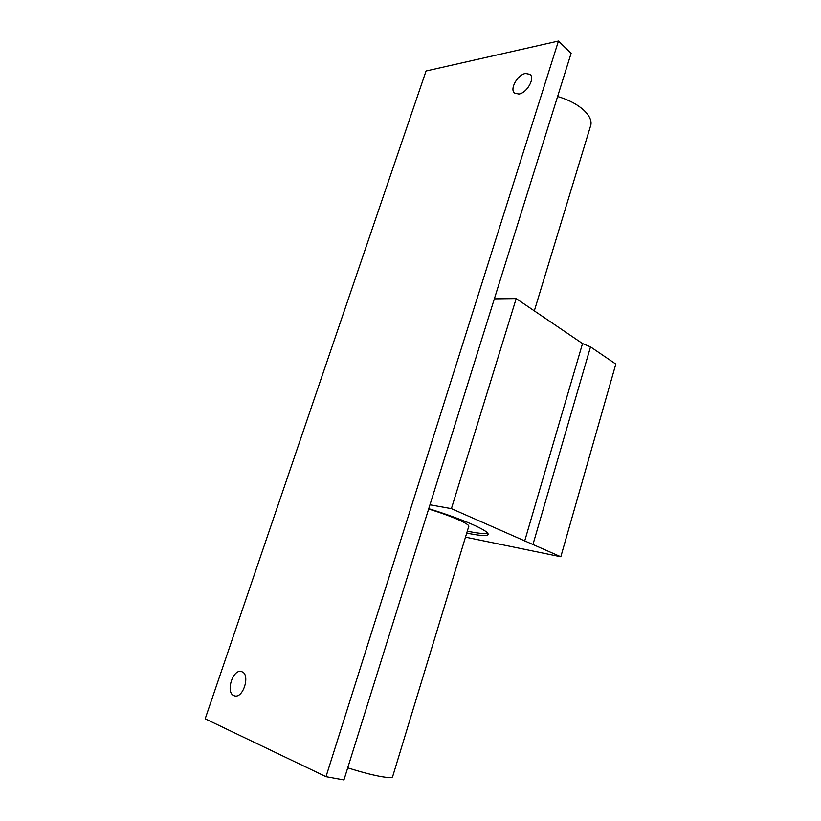 <?xml version="1.0" encoding="UTF-8"?>
<svg xmlns="http://www.w3.org/2000/svg" width="821" height="821" viewBox="0 0 821 821"><rect width="100%" height="100%" fill="white"/><g stroke="black" fill="none" stroke-linecap="round" stroke-linejoin="round"><path stroke-width="1.23" d="M241.949 671.763L241.384 671.578C232.846 668.787 225.395 692.544 233.903 695.644L234.652 695.89C243.303 698.558 250.518 674.472 241.949 671.763M525.532 73.449C517.507 74.68 509.379 89.284 514.572 93.132L518.923 94.046C526.877 93.009 535.22 78.282 530.068 74.383L525.532 73.449M557.613 96.488C568.43 99.669 577.142 104.226 583.752 110.137C590.227 116.336 592.393 121.939 590.258 126.937L534.317 310.861M428.644 509.01C440.313 512.612 450.175 516.173 458.221 519.672C466.195 523.234 469.674 525.573 468.668 526.692L392.725 776.348C392.941 777.98 388.549 777.959 379.569 776.297C370.548 774.542 359.937 771.719 347.724 767.83M428.747 508.671C446.214 514.1 460.848 519.395 472.66 524.557C484.298 529.771 489.357 533.188 487.859 534.789C485.868 536.144 478.828 535.569 466.728 533.075M487.736 533.198C484.852 534.05 478.038 533.373 467.303 531.166M429.958 504.792L451.406 508.64L560.815 556.771L465.476 537.16M494.345 298.844L516.193 298.577L451.406 508.64M516.193 298.577L582.53 343.558L524.588 541.347M582.53 343.558L590.515 346.873L533.003 544.313M590.515 346.873L615.822 364.083L560.815 556.771M558.454 41.05L426.058 70.996L205.178 718.816L325.999 776.676L343.937 779.95L571.118 53.293L558.454 41.05L325.999 776.676M488.115 533.917L487.859 534.789"/></g></svg>
